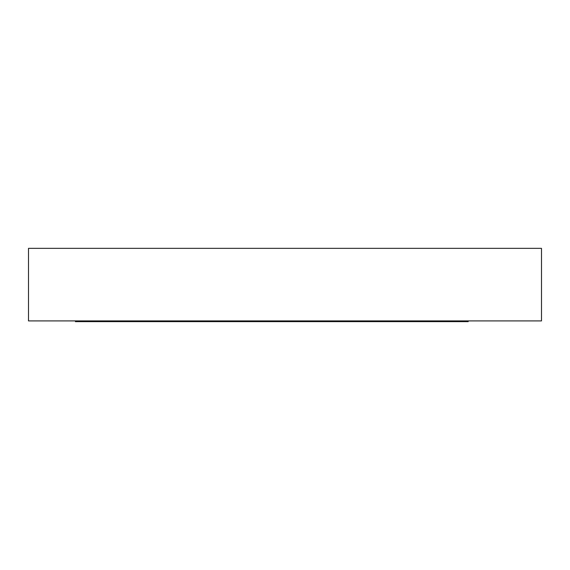 <?xml version="1.0" encoding="UTF-8"?>
<svg xmlns="http://www.w3.org/2000/svg" width="570" height="570" viewBox="0 0 570 570"><rect width="100%" height="100%" fill="white"/><g stroke="black" fill="none" stroke-linecap="round" stroke-linejoin="round"><path stroke-width="0.85" d="M464.415 320.91L464.415 321.644L468.212 321.644L468.212 320.91M464.415 321.644L348.028 321.644L348.028 320.91M348.028 321.644L340.696 321.644L340.696 320.91M340.696 321.644L317.248 321.644L317.248 320.91M317.248 321.644L226.368 321.644L226.368 320.91M226.368 321.644L219.044 321.644L219.044 320.91M219.044 321.644L102.65 321.644L102.65 320.91M102.65 321.644L98.852 321.644L98.852 320.91M309.182 321.644L309.182 320.91M279.87 321.644L279.87 320.91M98.852 321.644L79.8 321.644L79.8 320.91M79.8 321.644L75.404 321.644L75.404 320.91M272.538 321.644L272.538 320.91M265.214 321.644L265.214 320.91M257.882 321.644L257.882 320.91M250.558 321.644L250.558 320.91M243.226 321.644L243.226 320.91M28.5 320.91L541.5 320.91L541.5 248.356L28.5 248.356L28.5 320.91"/></g></svg>

